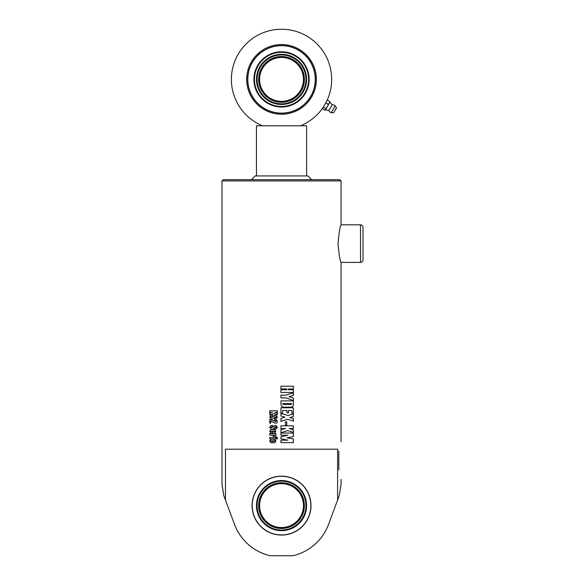 <?xml version="1.0" encoding="UTF-8"?>
<svg xmlns="http://www.w3.org/2000/svg" width="585" height="585" viewBox="0 0 585 585"><rect width="100%" height="100%" fill="white"/><g stroke="black" fill="none" stroke-linecap="round" stroke-linejoin="round"><path stroke-width="0.88" d="M256.457 175.917L256.457 125.775L306.606 125.775L306.606 175.917M338.817 450.991C341.64 438.772 341.64 438.772 338.817 450.991L338.817 469.96C341.64 482.186 341.64 482.186 338.817 469.96M310.993 505.608A29.462 29.462 0 0 1 266.804 531.121A29.462 29.462 0 0 1 266.804 480.095A29.462 29.462 0 0 1 310.993 505.608M221.986 180.933L341.077 180.933L339.819 179.675L223.243 179.675L221.986 180.933L221.986 484.066L223.762 495.488L234.717 524.92A50.171 50.171 0 0 0 270.248 555.75L292.814 555.75A50.171 50.171 0 0 0 328.346 524.92L339.3 495.488L341.077 484.066L341.077 479.283M341.077 180.933L341.077 224.808L360.506 224.808L360.506 262.416C362.027 262.263 362.868 261.429 363.014 259.908L363.014 227.316C362.868 225.788 362.027 224.954 360.506 224.808M360.506 262.416L341.077 262.416L341.077 441.675M337.596 500.065L337.596 449.2L225.466 449.2L225.466 500.065M338.028 243.609C339.066 255.031 340.082 261.298 341.077 262.416C340.082 261.298 339.066 255.031 338.028 243.609C339.066 232.186 340.082 225.92 341.077 224.808C340.082 225.92 339.066 232.186 338.028 243.609M274.672 433.156L272.339 433.156L272.339 431.123L270.606 431.386L272.142 431.642L272.142 433.156L270.906 433.156L269.67 431.372L270.95 429.602L274.621 429.602L275.915 431.372L274.672 433.156M271.045 425.434L272.764 425.434L272.764 426.955L271.038 426.955L271.038 427.577L275.915 425.434L277.4 427.372L276.054 429.112L274.731 429.112L274.731 427.591L276.369 427.335L275.425 427.072L274.438 427.635C273.341 428.878 272.581 429.419 272.142 429.258L271.184 429.258L269.685 427.313L271.045 425.434M270.716 423.174L269.758 423.174L269.758 419.343L275.718 421.536L276.23 421.193L275.908 420.842L274.599 420.842L274.599 419.343L275.93 419.343L277.4 421.237C277.451 422.662 276.683 423.313 275.089 423.174L270.716 421.112L270.716 423.174M271.045 415.204L272.764 415.204L272.764 416.725L271.038 416.725L271.038 417.346L275.915 415.204L277.4 417.142L276.054 418.882L274.731 418.882L274.731 417.361L276.369 417.105L275.425 416.842L274.438 417.405C273.341 418.648 272.581 419.189 272.142 419.028L271.184 419.028L269.685 417.083L271.045 415.204M273.86 413.734L269.758 414.962L269.758 413.12L272.537 412.483L269.758 412.483L269.758 410.802L277.327 410.802L277.327 412.483L274.789 412.483L277.327 413.215L277.327 414.772L273.86 413.734L277.348 414.772M293.392 442.618L280.932 442.618L280.932 440.169L287.959 440.169L280.932 438.735L280.932 436.841L287.959 435.203L280.932 435.203L280.932 433.046L293.392 433.046L293.392 436.593L286.964 437.851L293.392 438.94L293.392 442.618M280.939 438.735L281.531 438.86L280.932 438.735L280.932 436.841M287.74 430.618L280.932 432.637L280.932 429.609L285.553 428.564L280.932 428.564L280.932 425.814L293.392 425.814L293.392 428.564L289.268 428.564L293.392 429.763L293.392 432.322L287.71 430.618L280.939 432.637L280.932 429.609M281.531 432.461L280.932 432.637M286.789 425.317L285.385 425.317L285.385 421.763L286.789 421.763L286.789 425.317M280.939 415.993L281.531 416.169L280.932 415.993L280.939 413.368L288.047 415.533L293.392 413.924L293.392 416.564L289.809 417.551L293.392 418.641L293.392 421.112L287.652 419.233L280.932 421.383L280.932 418.429L284.961 417.178L280.932 415.993L280.932 413.368L281.531 413.551M281.531 421.193L280.932 421.383L280.932 418.429M282.54 413.149L280.932 413.149L280.932 407.767L293.392 407.767L293.392 413.112L291.805 413.112L291.805 410.524L288.456 410.524L288.456 412.856L286.942 412.856L286.942 410.524L282.54 410.524L282.54 413.149L282.54 410.524M293.392 392.484L280.932 392.484L280.932 389.734L286.942 389.734L286.942 388.966L280.932 388.966L280.932 386.21L293.392 386.21L293.392 388.966L288.456 388.966L288.456 389.734L293.392 389.734L293.392 392.484M293.392 398.092L293.392 400.579L285.882 397.873L280.932 397.873L280.932 395.124L285.794 395.124L293.392 392.82L293.392 395.453L289.012 396.696L293.392 398.092L293.341 400.579M281.531 406.312L280.939 404.337L280.932 400.886L293.392 400.886L293.392 404.323C293.399 406.027 292.595 406.984 290.957 407.197L283.403 407.197L281.531 406.312L280.932 404.337L280.939 400.886M275.038 437.097L273.327 437.097L273.327 435.584L274.658 435.584L274.672 435.057L269.758 435.057L269.758 433.543L275.871 433.543L275.915 436L275.038 437.097M275.871 438.882L269.758 438.882L269.758 437.361L275.871 437.361L275.871 438.882M277.327 438.882L276.215 438.882L276.215 437.361L277.327 437.361L277.327 438.882M274.672 442.757L272.339 442.757L272.339 440.724L270.606 440.98L272.142 441.236L272.142 442.757L270.906 442.757L269.67 440.973L270.95 439.203L274.621 439.203L275.915 440.973L274.672 442.757M273.253 431.123L273.253 431.642L274.965 431.386L273.253 431.123M273.29 431.642L274.658 431.642M274.687 431.642L274.658 431.123M274.687 431.123L273.29 431.123M270.95 433.156L269.722 431.372L271.001 429.602M272.376 433.156L272.339 431.123M271.228 429.258L269.736 427.313L271.089 425.434M274.76 429.112L274.76 427.591L276.164 427.591L275.915 427.035M271.082 427.577L271.974 427.577L275.089 425.434M270.767 423.174L269.802 423.174L269.802 419.343M275.118 423.174L270.716 421.112M274.628 420.842L274.628 419.343M275.718 421.536L276.252 421.193L275.615 420.842M271.228 419.028L269.736 417.083L271.089 415.204M274.76 418.882L274.76 417.361L276.164 417.361L275.915 416.805M271.082 417.346L271.974 417.346L275.089 415.204M269.802 412.483L269.802 410.802M269.802 414.962L269.802 413.12L272.537 412.483M293.341 433.046L293.341 436.593L286.935 437.851L293.341 438.94L293.341 442.618M280.939 435.203L280.939 433.046M280.939 442.618L280.939 440.169M289.268 428.564L293.341 429.763L293.341 432.322M293.341 425.814L293.341 428.564M280.939 428.564L280.939 425.814M286.767 421.763L286.767 425.317M287.623 419.233L280.939 421.383M293.341 413.924L293.341 416.564L289.772 417.551L293.341 418.641L293.341 421.112M280.939 413.368L288.047 415.533M288.427 410.524L288.427 412.856M293.341 407.767L293.341 413.112M280.939 413.149L280.939 407.767M293.341 389.734L293.341 392.484M288.427 388.966L288.456 389.734M293.341 386.21L293.341 388.966M280.939 388.966L280.939 386.21M280.939 392.484L280.939 389.734M293.341 392.82L293.341 395.453L288.983 396.696L293.341 398.092M280.939 397.873L280.939 395.124M282.54 403.643L283.206 404.425L291.162 404.425L291.805 403.643L282.54 403.643L283.198 404.425L291.125 404.425M293.341 400.886L293.341 404.323C293.356 406.027 292.544 406.984 290.913 407.197M273.363 437.097L273.363 435.584L274.972 435.32L269.802 435.057L269.802 433.543M269.802 438.882L269.802 437.361M276.237 438.882L276.237 437.361M273.253 440.724L273.253 441.236L274.965 440.98L273.253 440.724M273.29 441.236L274.658 441.236M274.687 441.236L274.658 440.724M274.687 440.724L273.29 440.724M270.95 442.757L269.722 440.973L271.001 439.203M272.376 442.757L272.339 440.724M311.615 179.675L307.856 175.917L255.206 175.917L251.448 179.675M281.531 527.546A21.938 21.938 0 0 1 259.594 505.608A21.938 21.938 0 0 1 281.531 483.671A21.938 21.938 0 0 1 303.469 505.608A21.938 21.938 0 0 1 281.531 527.546M281.531 527.86A22.252 22.252 0 0 1 262.263 494.479A22.252 22.252 0 0 1 300.8 494.479A22.252 22.252 0 0 1 281.531 527.86M281.531 530.675A25.075 25.075 0 0 0 303.242 493.075A25.075 25.075 0 0 0 259.82 493.075A25.075 25.075 0 0 0 281.531 530.675M281.531 534.931A29.323 29.323 0 0 0 306.928 490.947A29.323 29.323 0 0 0 256.135 490.947A29.323 29.323 0 0 0 281.531 534.931M303.469 79.392A21.938 21.938 0 0 1 281.531 101.329A21.938 21.938 0 0 1 259.594 79.392A21.938 21.938 0 0 1 281.531 57.454A21.938 21.938 0 0 1 303.469 79.392M303.783 79.392A22.252 22.252 0 0 1 270.409 98.66A22.252 22.252 0 0 1 270.409 60.123A22.252 22.252 0 0 1 303.783 79.392M306.606 79.392A25.075 25.075 0 0 0 268.998 57.681A25.075 25.075 0 0 0 268.998 101.103A25.075 25.075 0 0 0 306.606 79.392M327.3 100.035L329.881 101.527L329.764 102.514M325.845 102.865L328.295 104.276L329.428 103.099L329.881 101.527M323.278 107.165L325.786 108.613L327.381 106.638L328.295 104.276M322.284 108.613L324.872 110.199L325.669 109.6L325.786 108.613M324.872 110.199L325.669 109.6L329.911 101.892M325.209 110.038L325.669 109.6M334.898 110.675L336.433 108.006L334.898 110.675M333.538 112.759L331.205 112.693L335.205 105.761L336.433 107.75L333.764 112.634M325.523 109.856L328.85 110.55L332.17 104.795A4.073 4.073 0 0 1 335.205 105.753M308.609 79.392A27.078 27.078 0 0 0 281.531 52.314A27.078 27.078 0 0 0 254.453 79.392A27.078 27.078 0 0 0 281.531 106.477A27.078 27.078 0 0 0 308.609 79.392M309.158 79.392A27.627 27.627 0 0 0 267.718 55.473A27.627 27.627 0 0 0 267.718 103.318A27.627 27.627 0 0 0 309.158 79.392M315.381 79.392A33.85 33.85 0 0 1 264.61 108.708A33.85 33.85 0 0 1 264.61 50.083A33.85 33.85 0 0 1 315.381 79.392M316.383 79.392A34.851 34.851 0 0 1 264.106 109.578A34.851 34.851 0 0 1 264.106 49.206A34.851 34.851 0 0 1 316.383 79.392M262.482 125.775A50.142 50.142 0 0 1 241.722 48.906A50.142 50.142 0 0 1 321.34 48.906A50.142 50.142 0 0 1 300.58 125.775M281.531 528.482A22.881 22.881 0 0 0 301.341 494.171A22.881 22.881 0 0 0 261.722 494.171A22.881 22.881 0 0 0 281.531 528.482M281.531 530.054A24.446 24.446 0 0 1 260.362 493.382A24.446 24.446 0 0 1 302.701 493.382A24.446 24.446 0 0 1 281.531 530.054M304.412 79.392A22.881 22.881 0 0 0 270.094 59.582A22.881 22.881 0 0 0 270.094 99.209A22.881 22.881 0 0 0 304.412 79.392M305.977 79.392A24.446 24.446 0 0 1 269.312 100.561A24.446 24.446 0 0 1 269.312 58.222A24.446 24.446 0 0 1 305.977 79.392M315.249 79.392A33.718 33.718 0 0 0 264.669 50.193A33.718 33.718 0 0 0 264.669 108.598A33.718 33.718 0 0 0 315.249 79.392M328.85 110.55A4.073 4.073 0 0 0 331.198 112.693M329.911 102.258L332.17 104.795"/></g></svg>
